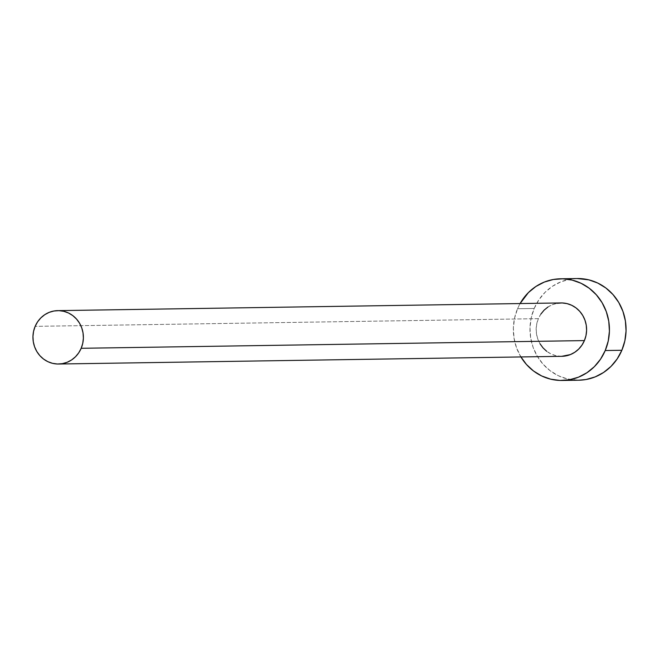 <?xml version="1.0" encoding="UTF-8"?>
<svg xmlns="http://www.w3.org/2000/svg" width="659" height="659" viewBox="0 0 659 659"><rect width="100%" height="100%" fill="white"/><g stroke="black" fill="none" stroke-linecap="round" stroke-linejoin="round"><path stroke-width="0.49" stroke-dasharray="3.29 2.47" d="M560.982 302.934A26.698 25.223 -90.9 0 0 538.378 318.651L35.149 326.353L538.378 318.651L540.833 314.121M577.243 278.535A50.842 48.049 -90.9 0 0 534.194 308.47L517.554 308.725A50.842 48.049 89.1 0 1 520.091 303.56L517.554 308.725L534.194 308.47A50.842 48.049 -90.9 0 0 578.8 380.21M520.907 356.947A50.842 48.049 89.1 0 1 517.554 308.725L514.555 318.173L513.361 328.058L514.012 338.001L516.483 347.623L520.907 356.947M561.715 356.321L555.751 355.638L551.056 353.957L546.764 351.354M540.018 343.767L537.81 339.072L536.517 334.022L536.171 328.8L536.805 323.61L538.378 318.651A26.698 25.223 -90.9 0 0 561.798 356.321M547.991 306.987L552.423 304.664L557.193 303.297M577.07 278.535L570.027 279.218L560.941 281.821L552.506 286.245L545.059 292.324L538.873 299.829L534.194 308.47L531.195 317.918L530.001 327.803L530.643 337.746L533.115 347.367L537.316 356.297L543.074 364.196L550.174 370.753L558.346 375.721L567.275 378.909L578.643 380.218"/><path stroke-width="0.99" d="M557.193 303.297L562.127 302.951L567.028 303.618L571.715 305.29L576.007 307.901L579.739 311.345L582.762 315.488L584.961 320.183L586.263 325.233L586.601 330.456L585.975 335.645L584.401 340.596A26.698 25.223 -90.9 0 0 560.982 302.934L57.753 310.636A26.698 25.223 89.1 0 1 81.181 348.298L584.401 340.596L581.946 345.135L578.693 349.081L574.788 352.268L570.356 354.591L561.715 356.321M58.569 364.015L561.798 356.321A26.698 25.223 -90.9 0 0 584.401 340.596L81.181 348.298A26.698 25.223 89.1 0 1 58.569 364.015A26.698 25.223 89.1 0 1 35.149 326.353A26.698 25.223 89.1 0 1 57.753 310.636M562.168 380.465L578.8 380.21A50.842 48.049 -90.9 0 0 621.857 350.275A50.842 48.049 -90.9 0 0 577.243 278.535L560.611 278.79A50.842 48.049 89.1 0 1 605.226 350.53L621.857 350.275L605.226 350.53A50.842 48.049 89.1 0 1 562.168 380.465A50.842 48.049 89.1 0 1 520.907 356.947M520.676 356.552L526.434 364.452L533.543 371.009L541.714 375.976L550.644 379.164L559.985 380.449L569.384 379.782L578.47 377.179L586.905 372.755L594.36 366.676L600.538 359.171L605.226 350.53L608.216 341.082L609.418 331.197L608.768 321.254L606.296 311.633L602.104 302.703L596.337 294.804L589.237 288.247L581.065 283.279L572.136 280.091L562.794 278.806L553.395 279.474L544.301 282.077L535.874 286.5L528.419 292.58L520.091 303.56A50.842 48.049 89.1 0 1 560.611 278.79M546.764 351.354L543.041 347.911L540.018 343.767M540.833 314.121L544.079 310.175L547.991 306.987M578.643 380.218L586.016 379.526L595.11 376.923L603.537 372.5L610.992 366.42L617.178 358.916L621.857 350.275L624.856 340.827L626.05 330.942L625.399 320.999L622.928 311.377L618.735 302.448L612.977 294.548L605.868 287.991L597.697 283.024L588.767 279.836L577.07 278.535M35.149 326.353L33.576 331.312L32.95 336.502L33.288 341.724L34.589 346.774L36.789 351.461L39.812 355.605L43.543 359.048L47.835 361.659L52.522 363.331L57.424 364.007L62.358 363.653L67.136 362.293L71.559 359.971L75.472 356.774L78.718 352.837L81.181 348.298L82.746 343.339L83.38 338.149L83.034 332.927L81.741 327.877L79.541 323.19L76.51 319.047L72.787 315.603L68.495 312.992L63.808 311.32L58.898 310.644L53.964 310.999L49.194 312.358L44.771 314.681L40.858 317.877L37.612 321.814L35.149 326.353"/></g></svg>

